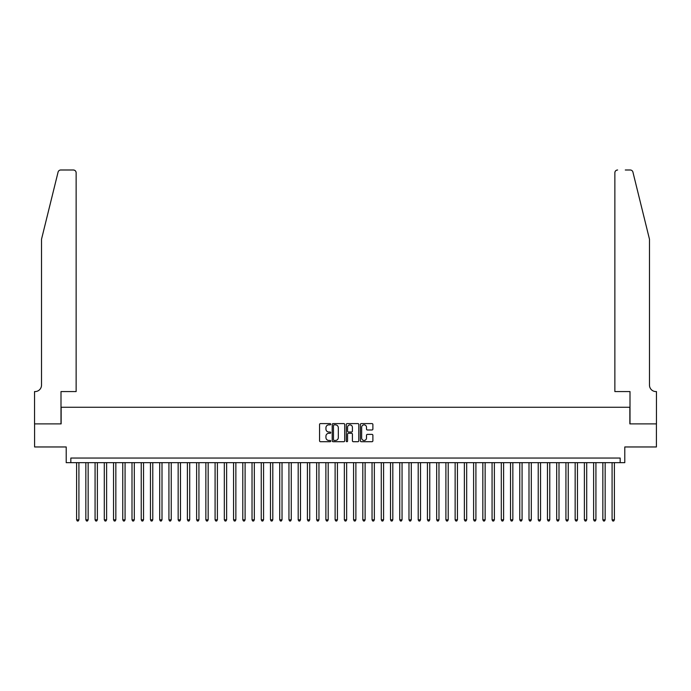 <?xml version="1.0" encoding="UTF-8"?>
<svg xmlns="http://www.w3.org/2000/svg" width="691" height="691" viewBox="0 0 691 691"><rect width="100%" height="100%" fill="white"/><g stroke="black" fill="none" stroke-linecap="round" stroke-linejoin="round"><path stroke-width="1.04" d="M330.73 424.231A0.631 0.631 0 0 0 330.091 423.592L320.469 423.592A0.907 0.907 0 0 0 319.562 424.499L319.562 440.815A0.907 0.907 0 0 0 320.469 441.713L330.091 441.713A0.631 0.631 0 0 0 330.73 441.083A0.631 0.631 0 0 0 330.091 440.452L328.847 440.452A2.902 2.902 0 0 1 325.945 437.55L325.945 436.185A2.902 2.902 0 0 1 328.847 433.292L330.091 433.292A0.631 0.631 0 0 0 330.73 432.652A0.631 0.631 0 0 0 330.091 432.022L328.847 432.022A2.902 2.902 0 0 1 325.945 429.12L325.945 427.764A2.902 2.902 0 0 1 328.847 424.861L330.091 424.861A0.631 0.631 0 0 0 330.73 424.231M371.983 429.983A0.907 0.907 0 0 0 372.89 429.076L372.89 424.499A0.907 0.907 0 0 0 371.983 423.592L361.289 423.592A0.907 0.907 0 0 0 360.382 424.499L360.382 440.815A0.907 0.907 0 0 0 361.289 441.713L371.983 441.713A0.907 0.907 0 0 0 372.89 440.815L372.89 435.287A0.907 0.907 0 0 0 371.983 434.38L367.405 434.38A0.907 0.907 0 0 0 366.498 435.287L366.498 438.025A2.427 2.427 0 0 1 364.079 440.452A2.427 2.427 0 0 1 361.652 438.025L361.652 427.288A2.427 2.427 0 0 1 364.079 424.861A2.427 2.427 0 0 1 366.498 427.288L366.498 429.076A0.907 0.907 0 0 0 367.405 429.983L371.983 429.983M620.164 462.659L624.785 462.659L624.785 446.965L656.407 446.965L656.407 423.885L629.864 423.885L629.864 407.267L61.136 407.267L61.136 423.885L34.593 423.885L34.593 446.965L66.215 446.965L66.215 462.659L620.164 462.659L620.164 458.047L70.836 458.047L70.836 462.659M344.705 424.499A0.907 0.907 0 0 0 343.798 423.592L333.105 423.592A0.907 0.907 0 0 0 332.198 424.499L332.198 440.815A0.907 0.907 0 0 0 333.105 441.713L343.798 441.713A0.907 0.907 0 0 0 344.705 440.815L344.705 424.499M347.202 423.592L357.895 423.592A0.907 0.907 0 0 1 358.802 424.499L358.802 440.815A0.907 0.907 0 0 1 357.895 441.713L353.317 441.713A0.907 0.907 0 0 1 352.41 440.815L352.41 434.198A0.907 0.907 0 0 0 351.503 433.292L348.471 433.292A0.907 0.907 0 0 0 347.564 434.198L347.564 441.083A0.631 0.631 0 0 1 346.925 441.713A0.631 0.631 0 0 1 346.295 441.083L346.295 424.499A0.907 0.907 0 0 1 347.202 423.592M334.107 424.861A0.631 0.631 0 0 0 333.468 425.492L333.468 439.813A0.631 0.631 0 0 0 334.107 440.452L335.42 440.452A2.902 2.902 0 0 0 338.322 437.55L338.322 427.764A2.902 2.902 0 0 0 335.42 424.861L334.107 424.861M352.41 427.332A2.427 2.427 0 0 0 349.983 424.905A2.427 2.427 0 0 0 347.564 427.332L347.564 431.115A0.907 0.907 0 0 0 348.471 432.022L351.503 432.022A0.907 0.907 0 0 0 352.41 431.115L352.41 427.332M76.606 462.659L76.606 519.813L78.912 519.813L78.912 462.659M78.912 519.813L78.221 521.005L77.297 521.005L76.606 519.813M58.079 172.094C58.787 170.582 58.787 170.582 58.079 172.094L41.52 239.233L41.52 385.112A6.461 6.461 0 0 1 35.06 391.572L34.55 391.572L34.55 423.885L60.998 423.885L60.998 391.572L76.14 391.572L76.14 172.759A2.773 2.773 0 0 0 73.376 169.995L60.773 169.995A2.773 2.773 0 0 0 58.079 172.094M65.705 169.995L73.376 169.995C75.043 170.167 75.967 171.092 76.14 172.759L76.14 391.572M41.52 385.112A6.461 6.461 0 0 1 35.06 391.572M644.401 218.65L632.921 172.094L649.48 239.233L649.48 385.112A6.461 6.461 0 0 0 655.94 391.572L656.45 391.572L656.45 423.885L630.002 423.885L630.002 391.572L614.86 391.572L614.86 172.759L614.86 391.572M625.295 169.995L630.227 169.995A2.773 2.773 0 0 1 632.921 172.094M617.624 169.995A2.773 2.773 0 0 0 614.86 172.759C615.033 171.092 615.957 170.167 617.624 169.995M649.48 385.112A6.461 6.461 0 0 0 655.94 391.572M85.839 462.659L85.839 519.813L88.146 519.813L88.146 462.659M88.146 519.813L87.455 521.005L86.53 521.005L85.839 519.813M95.073 462.659L95.073 519.813L97.379 519.813L97.379 462.659M97.379 519.813L96.688 521.005L95.764 521.005L95.073 519.813M104.298 462.659L104.298 519.813L106.613 519.813L106.613 462.659M106.613 519.813L105.913 521.005L104.997 521.005L104.298 519.813M113.531 462.659L113.531 519.813L115.846 519.813L115.846 462.659M115.846 519.813L115.147 521.005L114.222 521.005L113.531 519.813M122.765 462.659L122.765 519.813L125.071 519.813L125.071 462.659M125.071 519.813L124.38 521.005L123.456 521.005L122.765 519.813M131.998 462.659L131.998 519.813L134.304 519.813L134.304 462.659M134.304 519.813L133.613 521.005L132.689 521.005L131.998 519.813M141.232 462.659L141.232 519.813L143.538 519.813L143.538 462.659M143.538 519.813L142.847 521.005L141.923 521.005L141.232 519.813M150.465 462.659L150.465 519.813L152.771 519.813L152.771 462.659M152.771 519.813L152.08 521.005L151.156 521.005L150.465 519.813M159.699 462.659L159.699 519.813L162.005 519.813L162.005 462.659M162.005 519.813L161.314 521.005L160.39 521.005L159.699 519.813M168.932 462.659L168.932 519.813L171.238 519.813L171.238 462.659M171.238 519.813L170.547 521.005L169.623 521.005L168.932 519.813M178.157 462.659L178.157 519.813L180.472 519.813L180.472 462.659M180.472 519.813L179.781 521.005L178.857 521.005L178.157 519.813M187.391 462.659L187.391 519.813L189.705 519.813L189.705 462.659M189.705 519.813L189.006 521.005L188.09 521.005L187.391 519.813M196.624 462.659L196.624 519.813L198.93 519.813L198.93 462.659M198.93 519.813L198.239 521.005L197.315 521.005L196.624 519.813M205.858 462.659L205.858 519.813L208.164 519.813L208.164 462.659M208.164 519.813L207.473 521.005L206.549 521.005L205.858 519.813M215.091 462.659L215.091 519.813L217.397 519.813L217.397 462.659M217.397 519.813L216.706 521.005L215.782 521.005L215.091 519.813M224.325 462.659L224.325 519.813L226.631 519.813L226.631 462.659M226.631 519.813L225.94 521.005L225.016 521.005L224.325 519.813M233.558 462.659L233.558 519.813L235.864 519.813L235.864 462.659M235.864 519.813L235.173 521.005L234.249 521.005L233.558 519.813M242.791 462.659L242.791 519.813L245.098 519.813L245.098 462.659M245.098 519.813L244.407 521.005L243.482 521.005L242.791 519.813M252.025 462.659L252.025 519.813L254.331 519.813L254.331 462.659M254.331 519.813L253.64 521.005L252.716 521.005L252.025 519.813M261.25 462.659L261.25 519.813L263.565 519.813L263.565 462.659M263.565 519.813L262.865 521.005L261.949 521.005L261.25 519.813M270.483 462.659L270.483 519.813L272.798 519.813L272.798 462.659M272.798 519.813L272.099 521.005L271.174 521.005L270.483 519.813M279.717 462.659L279.717 519.813L282.023 519.813L282.023 462.659M282.023 519.813L281.332 521.005L280.408 521.005L279.717 519.813M288.95 462.659L288.95 519.813L291.257 519.813L291.257 462.659M291.257 519.813L290.565 521.005L289.641 521.005L288.95 519.813M298.184 462.659L298.184 519.813L300.49 519.813L300.49 462.659M300.49 519.813L299.799 521.005L298.875 521.005L298.184 519.813M307.417 462.659L307.417 519.813L309.723 519.813L309.723 462.659M309.723 519.813L309.032 521.005L308.108 521.005L307.417 519.813M316.651 462.659L316.651 519.813L318.957 519.813L318.957 462.659M318.957 519.813L318.266 521.005L317.342 521.005L316.651 519.813M325.884 462.659L325.884 519.813L328.19 519.813L328.19 462.659M328.19 519.813L327.499 521.005L326.575 521.005L325.884 519.813M335.118 462.659L335.118 519.813L337.424 519.813L337.424 462.659M337.424 519.813L336.733 521.005L335.809 521.005L335.118 519.813M344.343 462.659L344.343 519.813L346.657 519.813L346.657 462.659M346.657 519.813L345.958 521.005L345.042 521.005L344.343 519.813M353.576 462.659L353.576 519.813L355.882 519.813L355.882 462.659M355.882 519.813L355.191 521.005L354.267 521.005L353.576 519.813M362.81 462.659L362.81 519.813L365.116 519.813L365.116 462.659M365.116 519.813L364.425 521.005L363.501 521.005L362.81 519.813M372.043 462.659L372.043 519.813L374.349 519.813L374.349 462.659M374.349 519.813L373.658 521.005L372.734 521.005L372.043 519.813M381.277 462.659L381.277 519.813L383.583 519.813L383.583 462.659M383.583 519.813L382.892 521.005L381.968 521.005L381.277 519.813M390.51 462.659L390.51 519.813L392.816 519.813L392.816 462.659M392.816 519.813L392.125 521.005L391.201 521.005L390.51 519.813M399.744 462.659L399.744 519.813L402.05 519.813L402.05 462.659M402.05 519.813L401.359 521.005L400.435 521.005L399.744 519.813M408.977 462.659L408.977 519.813L411.283 519.813L411.283 462.659M411.283 519.813L410.592 521.005L409.668 521.005L408.977 519.813M418.202 462.659L418.202 519.813L420.517 519.813L420.517 462.659M420.517 519.813L419.826 521.005L418.901 521.005L418.202 519.813M427.435 462.659L427.435 519.813L429.75 519.813L429.75 462.659M429.75 519.813L429.051 521.005L428.135 521.005L427.435 519.813M436.669 462.659L436.669 519.813L438.975 519.813L438.975 462.659M438.975 519.813L438.284 521.005L437.36 521.005L436.669 519.813M445.902 462.659L445.902 519.813L448.209 519.813L448.209 462.659M448.209 519.813L447.518 521.005L446.593 521.005L445.902 519.813M455.136 462.659L455.136 519.813L457.442 519.813L457.442 462.659M457.442 519.813L456.751 521.005L455.827 521.005L455.136 519.813M464.369 462.659L464.369 519.813L466.675 519.813L466.675 462.659M466.675 519.813L465.984 521.005L465.06 521.005L464.369 519.813M473.603 462.659L473.603 519.813L475.909 519.813L475.909 462.659M475.909 519.813L475.218 521.005L474.294 521.005L473.603 519.813M482.836 462.659L482.836 519.813L485.142 519.813L485.142 462.659M485.142 519.813L484.451 521.005L483.527 521.005L482.836 519.813M492.07 462.659L492.07 519.813L494.376 519.813L494.376 462.659M494.376 519.813L493.685 521.005L492.761 521.005L492.07 519.813M501.295 462.659L501.295 519.813L503.609 519.813L503.609 462.659M503.609 519.813L502.91 521.005L501.994 521.005L501.295 519.813M510.528 462.659L510.528 519.813L512.843 519.813L512.843 462.659M512.843 519.813L512.143 521.005L511.219 521.005L510.528 519.813M519.762 462.659L519.762 519.813L522.068 519.813L522.068 462.659M522.068 519.813L521.377 521.005L520.453 521.005L519.762 519.813M528.995 462.659L528.995 519.813L531.301 519.813L531.301 462.659M531.301 519.813L530.61 521.005L529.686 521.005L528.995 519.813M538.229 462.659L538.229 519.813L540.535 519.813L540.535 462.659M540.535 519.813L539.844 521.005L538.92 521.005L538.229 519.813M547.462 462.659L547.462 519.813L549.768 519.813L549.768 462.659M549.768 519.813L549.077 521.005L548.153 521.005L547.462 519.813M556.696 462.659L556.696 519.813L559.002 519.813L559.002 462.659M559.002 519.813L558.311 521.005L557.387 521.005L556.696 519.813M565.929 462.659L565.929 519.813L568.235 519.813L568.235 462.659M568.235 519.813L567.544 521.005L566.62 521.005L565.929 519.813M575.154 462.659L575.154 519.813L577.469 519.813L577.469 462.659M577.469 519.813L576.778 521.005L575.853 521.005L575.154 519.813M584.387 462.659L584.387 519.813L586.702 519.813L586.702 462.659M586.702 519.813L586.003 521.005L585.087 521.005L584.387 519.813M593.621 462.659L593.621 519.813L595.927 519.813L595.927 462.659M595.927 519.813L595.236 521.005L594.312 521.005L593.621 519.813M602.854 462.659L602.854 519.813L605.161 519.813L605.161 462.659M605.161 519.813L604.47 521.005L603.545 521.005L602.854 519.813M612.088 462.659L612.088 519.813L614.394 519.813L614.394 462.659M614.394 519.813L613.703 521.005L612.779 521.005L612.088 519.813"/></g></svg>

